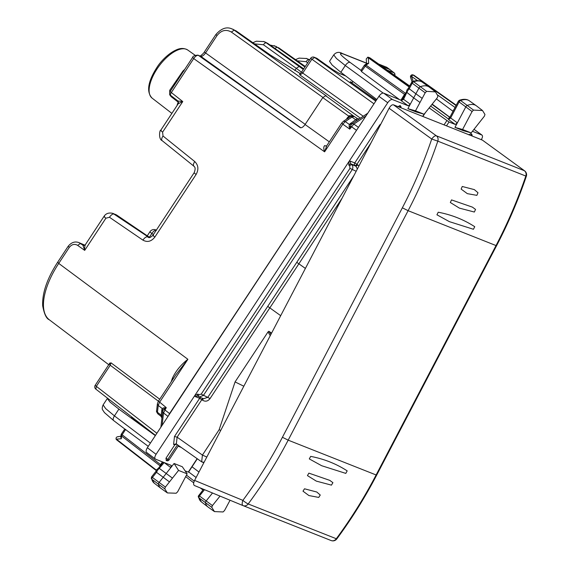 <?xml version="1.0" encoding="UTF-8"?>
<svg xmlns="http://www.w3.org/2000/svg" width="569" height="569" viewBox="0 0 569 569"><rect width="100%" height="100%" fill="white"/><g stroke="black" fill="none" stroke-linecap="round" stroke-linejoin="round"><path stroke-width="0.85" d="M352.225 82.526L350.198 81.723L376.265 100.336M85.492 244.634C84.824 245.502 84.553 247.415 84.696 250.381L82.903 245.182L78.885 242.586L84.895 245.182M294.813 70.556L296.278 68.323L301.499 72.206M233.639 29.574L231.789 28.841L236.071 30.897L270.303 55.008A2.895 1.23 -54.8 0 1 270.424 55.072A2.895 1.23 -54.8 0 1 270.524 55.165M265.46 42.191L267.963 43.543L266.32 42.888A2.895 1.408 125.7 0 0 263.447 44.766L296.278 68.323L299.152 66.445L266.32 42.888L263.525 41.437M304.913 67.028L277.103 47.163L278.959 47.967M306.179 58.358L309.529 60.03M308.085 59.098L309.65 59.845L306.627 58.522L299.088 58.116L295.539 59.631M274.799 48.358L277.103 47.163L274.102 45.641M231.156 28.614L231.796 28.848C226.533 26.53 221.206 28.443 215.829 34.595L204.328 52.049L305.19 124.348M300.837 127.783L200.722 56.295L198.425 55.378A2.895 2.561 -68.4 0 0 197.941 55.122L200.722 56.295C202.13 56.544 203.702 55.485 205.452 53.116L216.953 35.662C221.213 30.249 226.014 29.047 231.341 32.049L322.922 97.448M192.912 57.547L193.709 58.571C195.416 56.175 196.988 55.108 198.425 55.378L300.347 127.698C301.769 127.968 303.348 126.908 305.076 124.526L322.801 97.626L325.639 95.72L326.478 96.054L234.179 30.143L231.341 32.049M158.701 401.365L166.276 407.624L164.057 409.296L169.555 413.563L357.787 128.381M169.555 413.563L168.552 415.562M342.019 123.153L342.815 124.177L345.276 121.574L351.969 117.086A2.895 1.593 56.1 0 0 350.163 116.759L353.74 116.24A2.895 2.561 111.6 0 1 354.224 116.503L325.639 95.72M354.245 116.439L352.666 115.628L349.096 115.735L346.158 119.447M324.586 145.636L325.212 145.707A2.895 2.561 111.6 0 0 325.688 145.97L324.586 145.636C323.533 146.774 323.541 148.836 324.6 151.823L326.791 145.678L341.67 123.096L343.47 121.254L345.276 121.574L349.309 124.447L349.124 126.339L349.779 129.142L353.847 124.092L365.974 115.948M353.05 116.083L352.666 115.628M343.47 121.254L350.163 116.759A2.895 1.593 56.1 0 0 349.942 116.965L349.096 115.735M349.252 117.541L348.605 116.048L322.801 97.626M348.093 118.708L347.31 117.698M175.757 374.9L187.891 359.295L159.498 402.383L158.225 405.448L162.215 408.528L162.926 410.491L164.057 409.296L163.815 407.831L162.215 408.528L161.845 409.744L162.684 411.344L162.926 410.491M173.296 378.627L172.563 377.873C175.942 370.803 181.056 364.608 187.891 359.295L58.735 263.411A57.839 26.266 126.5 0 0 49.304 319.778L108.757 364.715M163.815 407.831L166.276 407.624L163.516 412.945L167.997 416.401M112.818 213.361L116.638 215.032A2.895 1.28 -55.8 0 1 116.752 215.089L149.704 237.465M85.179 245.004L83.735 245.481L82.903 245.182L83.828 245.488M170.906 95.542A2.895 1.33 -52.3 0 1 170.757 95.457A2.895 2.895 0 0 1 170.11 91.573L192.564 57.49C192.791 56.16 194.584 55.371 197.941 55.122M162.115 140.628A4.822 2.205 -51.2 0 1 163.011 136.019L194.74 161.546C198.389 165.152 198.844 169.455 196.099 174.47L154.853 237.06C151.361 241.519 147.392 242.55 142.947 240.146A4.822 2.248 -55.7 0 1 147.591 236.903L148.317 237.294C149.135 238.119 150.678 237.444 152.947 235.26L194.193 172.67C196.362 166.923 194.05 166.753 193.837 166.155L162.115 140.628C158.31 139.142 159.647 129.704 160.7 130.337L178.36 103.544L177.933 101.005L170.75 95.457A2.895 1.33 -52.3 0 1 171.248 92.655L193.709 58.571L324.6 151.823L342.815 124.177L349.779 129.142L350.611 126.062L356.286 130.18M163.011 136.019L162.606 132.136L182.763 101.552L177.933 101.005M170.949 90.293L170.11 91.573L182.763 101.552L178.41 103.629M177.67 104.582A1.927 1.117 15.4 0 0 177.364 104.291L178.189 102.114L178.652 102.74M178.289 101.374A1.927 0.889 -52.3 0 1 178.189 102.114L171.226 96.744L169.69 94.774L169.718 90.293L182.941 71.047L184.022 71.04M169.69 94.774L170.074 94.376M169.718 90.293L170.145 91.552M332.822 69.631L316.961 58.415A2.895 1.273 -54.7 0 1 317.089 58.479L332.723 69.546L338.754 73.145A2.895 2.561 111.6 0 1 339.231 73.401L345.71 75.969M159.725 399.225L110.962 362.802L110.237 365.248L158.417 401.216M156.888 433.265L96.339 386.337L95.862 389.146A2.895 2.895 0 0 1 95.215 385.27L109.113 364.181L110.237 365.248L96.339 386.337L95.215 385.27M109.845 363.598L110.962 362.802M363.25 116.24L302.772 73.052L311.776 59.389L314.614 57.483A2.895 2.561 -68.4 0 0 314.138 57.22A2.895 2.895 0 0 0 310.653 58.323L301.648 71.986L302.772 73.052L299.934 74.959L360.412 118.146M300.034 74.347L299.934 74.959M359.302 118.9L357.19 118.615L349.309 124.447L351.336 124.469L352.183 123.686L353.847 124.092L358.449 127.371M351.336 124.469L350.611 126.062L349.124 126.339M367.787 113.195L352.183 123.686L350.518 123.288M357.41 120.18L355.746 119.775L351.969 117.086L354.224 116.503L358.157 119.021M176.141 374.31L158.353 401.301L157.393 403.798L156.624 410.64A2.895 2.027 6.5 0 0 157.449 412.283L161.226 415.199L162.065 416.8L160.885 427.198M161.845 409.744L161.084 416.302M161.93 418.044L160.999 416.288L157.912 413.898C156.61 412.112 156.183 411.031 156.624 410.64M484.973 114.497L484.333 116.254L471.175 132.904L462.576 129.49L472.071 111.545L473.529 110.094L482.512 110.535L484.973 114.497M482.512 110.535L476.388 105.813A28.941 13.144 126.5 0 0 476.196 105.67A28.941 13.144 126.5 0 0 467.355 105.372A1.927 0.875 126.5 0 0 465.776 106.944L454.965 127.371L462.576 129.49M454.965 127.371L463.202 130.635L471.175 132.904M415.498 110.82L407.873 108.693L416.11 111.958L424.097 114.234L437.291 97.754L437.945 95.983L435.449 91.872L426.65 91.367L425.192 92.797L415.498 110.82L424.097 114.234L422.667 116.396M422.191 98.38L415.889 93.778L418.891 88.195A1.927 0.875 -53.5 0 1 420.477 86.637A28.941 13.144 -53.5 0 1 429.133 87.007A28.941 13.144 -53.5 0 1 429.325 87.142L435.449 91.872M220.018 496.097L212.436 505.571L211.775 507.342L214.463 511.595L223.076 511.958L224.535 510.528L230.061 500.243M214.463 511.595L208.154 507.114A28.941 13.144 -53.5 0 1 207.97 506.979A28.941 13.144 -53.5 0 1 205.459 502.84A1.927 0.875 -53.5 0 1 206.17 500.919L212.514 492.996M169.47 481.915L163.203 477.263L159.128 482.42A1.927 0.875 126.5 0 0 158.431 484.326A28.941 13.144 126.5 0 0 160.906 488.309A28.941 13.144 126.5 0 0 161.091 488.451L167.4 492.932L164.754 488.828L165.394 487.071L178.545 470.421L187.144 473.835L177.656 491.78L176.191 493.231L167.4 492.932M187.144 473.835L182.322 466.751L174.086 463.486L178.545 470.421M155.486 435.392L131.318 417.774L131.816 417.02M107.69 398.314L107.335 398.499L109.988 402.055L118.893 409.125L114.44 415.882L105.67 408.613L103.117 404.9M155.33 435.626L118.893 409.125M376.799 99.525L340.845 72.291L332.09 65.001L329.529 61.288L333.754 54.887L336.407 58.443L345.298 65.535L340.845 72.291M199.2 396.991L203.652 398.755L207.87 397.226L353.904 175.608M305.404 268.412L296.762 262.323L305.389 268.433M280.695 315.681L267.722 306.371M357.339 169.043L355.988 166.24L351.542 164.477C353.057 165.92 353.264 167.656 352.161 169.697L203.396 395.455L199.207 396.991M407.873 108.693L410.277 104.212L408.201 105.791L392.461 99.547C391.038 99.283 389.459 100.343 387.731 102.726L349.16 161.262L348.719 165.031L349.651 165.743L349.963 168.36L201.206 394.118L198.78 394.708L198.56 396.643M380.213 125.28L379.9 124.746L354.75 162.919L350.305 161.155L349.16 161.262L194.634 395.775L197.82 394.033L198.78 394.708M350.305 161.155L350.611 163.758L348.719 165.031M197.82 394.033L197.514 395.917L198.474 396.6M198.41 396.536L197.599 395.967L195.188 396.557L194.634 395.775L156.062 454.318C154.583 456.793 154.398 458.408 155.515 459.147L146.567 452.419M370.945 143.004L356.941 164.256A1.927 0.839 -52.5 0 1 355.049 165.522L355.988 166.24L357.88 164.967L354.75 162.919A1.927 1.707 -68.4 0 0 355.049 165.522L350.611 163.758L351.542 164.477L349.651 165.743M200.601 397.546A1.927 1.707 -68.4 0 0 199.634 398.321L195.188 396.557M401.558 100.471L403.556 99.312L410.277 104.212L413.691 97.868L419.986 102.47M174.086 463.486L166.191 473.486L172.45 478.138M176.02 443.763L201.654 461.843L202.422 455.072L177.115 437.17L174.484 436.494L199.634 398.321L202.784 400.334L203.005 398.407M206.81 457.056L202.422 455.072L219.15 429.68L220.715 430.449M270.247 335.674L268.013 331.926L235.068 381.92L219.15 429.68M268.013 331.926L268.831 331.279L271.612 333.064M270.936 334.352L268.831 331.279M235.068 381.92L243.831 386.223M201.661 461.843L203.851 462.711M202.329 398.229A1.927 0.846 -54.7 0 1 201.824 399.658L177.115 437.17L176.34 443.927L173.588 444.396L174.775 444.866L176.632 444.133M201.654 461.843L204.043 462.348M198.275 496.893L198.809 497.726A1.764 0.804 -53.5 0 1 199.463 495.969L212.436 505.571M211.775 507.342L198.809 497.726A28.777 13.066 -53.5 0 0 201.312 501.837L198.261 496.168L203.517 489.276M198.794 495.514L199.463 495.969L204.499 489.681M151.767 476.993L152.421 477.469A1.764 0.804 126.5 0 0 151.788 479.212L164.754 488.828M158.331 468.344L159.484 468.536L166.191 473.486L163.203 477.263L156.503 472.313L152.421 477.469L165.394 487.071M164.185 462.576L170.821 467.618L171.255 465.392L155.515 459.147M154.249 483.173L151.788 479.212A28.777 13.066 126.5 0 0 154.249 483.173L160.906 488.309M429.161 107.904L449.033 121.986L455.264 124.455L457.355 122.861L450.634 117.954A1.927 0.548 -152.1 0 1 449.979 117.072L458.429 101.104L459.389 100.272L460.556 100.5A1.764 0.804 126.5 0 0 459.105 101.936L472.071 111.545M458.721 101.04L459.105 101.936L450.634 117.954L448.557 119.561L448.564 119.113M411.828 82.32L412.226 83.195A1.764 0.804 -53.5 0 1 413.67 81.772L426.65 91.367M408.364 88.287L406.956 89.938L406.479 92.071L413.691 97.868L415.889 93.778L409.225 88.778L412.226 83.195L425.192 92.797M408.364 88.28L411.928 81.886L413.67 81.772A28.777 13.066 -53.5 0 1 422.276 82.135L429.133 87.007M156.062 454.318L147.357 447.725L378.918 96.31C380.64 93.928 382.219 92.868 383.648 93.138L401.835 100.578M400.96 107.79A1.927 1.927 0 0 0 400.654 106.154A1.927 1.821 -36.2 0 0 400.171 105.713L397.646 106.631M400.099 105.606L400.654 106.154M481.232 139.803C482.711 137.321 482.896 135.714 481.779 134.974L473.998 129.334M474.013 129.312L482 135.088L472.462 131.275M472.078 135.991A1.927 1.927 0 0 0 471.765 134.362L470.976 133.715L468.764 134.839M147.357 447.725C145.877 450.207 145.7 451.814 146.809 452.554M197.322 458.778L188.495 472.17L185.153 470.904M166.077 460.307L166.44 460.534A1.927 0.583 120.7 0 1 166.397 460.499L165.949 458.258L174.775 444.866M192.03 466.8L198.979 472.028M412.034 81.794L410.562 77.334A1.927 0.647 -18.3 0 1 411.536 76.381A1.927 0.91 -54.5 0 1 413.428 75.115L413.642 75.286M412.874 74.866L456.068 105.564M369.587 57.682L409.616 85.947L369.992 57.903A1.927 1.927 0 0 0 369.58 57.675L369.914 57.853A1.927 0.846 -54.7 0 1 369.992 57.903A1.927 0.846 -54.7 0 1 370.063 57.96M409.431 86.296L369.224 57.583L367.851 57.12L366.237 58.948L366.557 63.735M121.062 434.922A1.927 1.351 6.5 0 0 121.61 436.01L122.122 434.787L121.368 434.076A1.927 1.927 0 0 0 121.062 434.922L120.806 437.205L121.304 438.735L116.097 439.19L116.837 440.001M116.097 439.19C115.863 437.582 116.602 436.75 118.316 436.708M124.782 429.012L121.368 434.076M124.91 429.09L148.267 446.345M361.187 70.513L361.457 71.566L366.002 65.115A1.927 1.06 -123.9 0 0 364.807 64.902A1.927 1.927 0 0 0 364.274 65.442L404.545 94.383L405.548 93.352L366.002 65.115L368.669 63.323L368.307 57.81L367.851 57.12M364.807 64.902L366.998 63.429L368.669 63.323M449.226 118.188L449.147 116.887L431.985 104.376M432.191 104.127L449.211 116.787L450.093 116.865M436.38 98.892L453.031 111.311M406.465 91.815L402.902 98.437A1.927 0.526 28.3 0 0 403.556 99.312L407.61 90.805L409.225 88.778L408.442 88.615M398.933 99.198L361.457 71.566M404.922 94.674L404.545 94.383L404.068 95.115L404.502 95.457M188.645 471.943L196.12 477.505M155.92 471.395L156.809 469.56L158.495 468.223M156.361 471.175L156.496 472.313L157.677 470.108L164.178 462.59M125.685 429.375L122.122 434.787L160.593 464.61L160.102 465.847L121.61 436.01L121.304 438.735M161.02 464.944L160.593 464.61L161.077 463.877L161.56 464.261M378.67 64.034L386.707 67.277A1.927 0.818 -54.3 0 1 386.792 67.32A1.927 0.818 -54.3 0 1 386.863 67.384M381.97 66.374L389.829 69.503L386.792 67.32A1.927 1.927 0 0 0 386.365 67.092M394.338 73.081A1.927 0.932 127.9 0 0 394.203 72.91L389.921 69.596M387.333 70.165L394.097 72.853A1.927 1.707 111.6 0 1 394.516 75.25M352.936 81.445L351.934 82.967M291.769 294.486A15.192 13.436 111.6 0 1 292.715 292.679M165.949 458.258L169.036 459.937L178.552 445.499M524.654 170.878L524.611 170.842A4.822 4.822 0 0 1 526.332 176.298L525.827 176.056C517.662 199.989 507.726 223.162 496.026 245.559L496.573 245.701L376.642 475.172C364.949 497.534 351.67 518.786 336.798 538.928L248.191 503.956C263.141 483.814 276.47 462.547 288.177 440.157L408.108 210.686C419.808 188.289 429.709 165.11 437.81 141.148L431.722 139.035C423.713 162.734 413.919 185.658 402.354 207.806L408.108 210.686L496.026 245.559L376.095 475.023C364.388 497.413 351.094 518.693 336.208 538.864A4.822 4.268 -68.4 0 1 331.144 540.55A4.822 4.822 0 0 0 336.798 538.928M345.81 473.394L347.182 470.869C336.236 463.778 324.067 458.948 310.674 456.388C324.06 458.948 336.229 463.771 347.182 470.869L345.81 473.394L321.677 465.726L345.81 473.394M309.294 458.913L321.677 465.726L309.294 458.913L310.674 456.388L309.294 458.913M331.457 485.129L332.908 482.661L329.807 480.378L308.889 473.138L329.807 480.378L332.908 482.661L331.457 485.129L316.314 481.118L331.457 485.129M307.438 475.599L316.314 481.118L307.438 475.599L308.889 473.138L307.438 475.599M318.74 497.42L320.255 495.037L316.805 492.029L304.507 488.792L316.805 492.021L320.255 495.037L318.74 497.42L308.896 495.549L318.74 497.42M302.993 491.175L308.896 495.549L302.993 491.175L304.507 488.792L302.993 491.175M482.334 140.066L524.611 170.842L482.334 140.066L393.435 104.803L436.359 135.806A4.822 4.268 111.6 0 1 437.81 141.148L525.827 176.056A4.822 4.268 111.6 0 0 524.376 170.714L436.359 135.806C435.05 135.507 433.507 136.588 431.722 139.035L389.104 108.259C390.583 105.713 392.027 104.561 393.435 104.803M438.23 212.223C451.544 214.741 463.714 219.57 474.738 226.704L473.451 229.279L449.382 221.647L436.935 214.798L449.375 221.647L473.451 229.279L474.738 226.704C463.714 219.563 451.544 214.741 438.23 212.223L436.935 214.798L438.23 212.223M451.53 199.904L472.426 207.137L475.549 209.428L474.354 212.038L459.389 208.119L450.328 202.507L459.389 208.119L474.354 212.038L475.549 209.428L472.426 207.137L451.53 199.904L450.328 202.507L451.53 199.904M462.241 186.483L474.347 189.619L477.988 192.727L476.886 195.352L467.334 193.645L461.139 189.1L467.327 193.645L476.886 195.352L477.988 192.727L474.347 189.619L462.241 186.483L461.139 189.1L462.241 186.483M389.104 108.259L194.598 480.414C193.36 483.06 193.311 484.767 194.449 485.528L243.048 505.613M402.354 207.806L282.423 437.276C270.844 459.418 257.665 480.449 242.878 500.364C241.889 503.209 241.96 504.966 243.07 505.621L194.449 485.528M153.417 234.549L151.852 233.482A4.822 0.512 -146.6 0 1 149.981 231.704A4.822 4.822 0 0 1 155.785 229.876L156.354 230.096M149.377 237.245L151.852 233.482C153.509 231.05 155.067 229.976 156.525 230.267M156.326 230.139A4.822 4.268 -68.4 0 0 155.785 229.876M84.873 245.196L80.478 243.454L77.661 245.367C74.532 243.61 71.73 244.307 69.24 247.465L58.735 263.411L57.931 262.387M49.304 319.778C46.402 318.69 44.19 314.003 42.668 305.709C42.149 293.014 47.12 278.554 57.59 262.33L68.095 246.384C71.281 242.408 74.88 241.142 78.885 242.586L78.657 242.501M68.444 246.441L69.24 247.465M187.727 50.008C184.214 48.002 180.38 47.974 176.234 49.93C168.552 53.266 161.326 60.975 158.04 65.734C147.983 80.812 146.005 91.609 152.094 98.117A29.937 13.599 -53.5 0 1 159.078 66.047A29.937 13.599 -53.5 0 1 187.727 50.008L195.089 55.236M263.447 44.766L254.535 43.877M299.152 66.445L303.291 69.496M300.311 73.6L270.303 55.008M307.687 62.818L306.115 61.694A2.895 1.408 -54.3 0 1 308.988 59.816L309.451 60.143M297.203 60.798L306.115 61.694M305.261 66.495L278.746 47.817L305.276 66.481M303.718 68.842L268.191 43.699M216.17 34.652L216.953 35.662M305.076 124.526L329.323 141.845M353.719 116.232A2.895 2.561 111.6 0 1 353.74 116.24L354.309 116.467M157.393 403.805L158.225 405.448L157.449 412.283L158.161 414.047M162.065 416.8L162.684 411.344L163.516 412.945L162.115 425.335M172.563 377.873A59.375 26.963 126.5 0 0 171.134 381.913M142.947 240.146L109.476 217.273C111.126 214.833 112.676 213.759 114.113 214.029L116.638 215.032L149.683 237.465M77.661 245.367L84.696 250.381L105.905 218.197L109.476 217.273M105.905 218.197C103.956 216.704 103.508 216.135 104.568 216.49M83.664 245.467L85.286 244.784L103.999 216.391C105.926 213.411 108.907 212.415 112.932 213.403L149 237.465M154.853 237.06C152.905 235.573 152.464 235.004 153.523 235.36M194.193 172.67A4.822 0.512 33.4 0 0 196.099 174.47M194.74 161.546C193.197 163.972 192.983 165.558 194.107 166.312M162.606 132.136C160.657 130.65 160.216 130.081 161.276 130.436M177.044 105.535A30.612 13.905 -53.5 0 1 177.364 104.291M182.941 71.047A30.356 13.784 -53.5 0 1 184.74 69.361M171.226 96.744L171.049 95.599M339.231 73.401L332.595 69.475M310.653 58.323L373.975 103.807M375.739 101.133L314.614 57.483L316.961 58.415A2.895 2.561 111.6 0 0 316.485 58.152L314.138 57.22M357.901 118.864L358.37 119.049M473.529 110.094L460.556 100.5A28.777 13.066 126.5 0 1 469.34 100.798L476.196 105.67M150.394 443.116L114.44 415.882C112.947 418.35 112.762 419.965 113.892 420.711M383.129 93.053L345.298 65.535C347.005 63.138 348.584 62.078 350.027 62.362C340.205 55.022 337.95 52.234 343.249 54.005L342.424 53.55C339.096 51.63 336.208 52.071 333.761 54.873M366.521 63.237L343.249 54.005M356.166 171.283L349.963 168.36M202.784 400.334C205.501 401.863 207.927 401.273 210.068 398.563L201.206 394.118M210.068 398.563L269.934 307.715M269.941 307.722L342.118 198.168M357.88 164.967L358.904 166.048M178.097 446.181L181.34 447.469M173.588 444.396L174.484 436.494M380.803 124.142L379.9 124.746M455.264 124.455L448.557 119.561M408.201 105.791L401.494 100.898M392.461 99.547L383.648 93.138M387.731 102.726L378.918 96.31M449.033 121.986L446.487 125.849M446.829 120.664L444.048 124.881M197.144 458.65L188.261 472.135M448.393 118.992L430.648 106.047M361.272 70.542L350.027 62.362M413.165 81.324L411.536 76.381L417.518 80.656M414.118 75.385L456.26 105.208L414.054 75.328M454.147 109.191L452.86 111.154M455.065 107.47L437.661 95.037M404.068 95.115L400.932 100.137M368.307 57.81L409.09 86.929M194.249 481.146L186.468 475.115M161.077 463.877L162.414 461.886M116.816 439.481L156.397 470.158M378.833 64.155L386.707 67.277L394.097 72.853A1.927 0.932 127.9 0 1 394.203 72.91A1.927 1.927 0 0 1 394.701 75.378M169.043 459.937A1.927 1.927 0 0 1 166.44 460.534A1.927 0.583 120.7 0 0 167.812 459.368L177.457 444.723M399.858 105.514L400.171 105.713A1.927 0.59 122.2 0 1 399.765 107.313M471.765 134.362A1.927 1.821 143.8 0 0 471.288 133.914A1.927 0.59 -57.8 0 1 470.883 135.522M282.423 437.276L288.177 440.157L376.642 475.172M243.176 505.663L331.087 540.529A4.822 4.268 -68.4 0 0 331.144 540.55L243.127 505.642A4.822 4.268 -68.4 0 0 248.191 503.956A4.822 0.633 36.6 0 1 242.878 500.364L194.598 480.414M300.325 73.586L270.424 55.072L236.192 30.954M265.552 42.234L263.959 41.601L256.377 41.21L252.871 42.703M270.104 45.036L276.306 46.494M265.545 42.227L303.732 68.828M199.932 55.968C199.463 56.872 203.56 53.607 204.328 52.049M326.791 145.685L325.945 146.041M115.45 214.399L116.752 215.089M152.094 98.117L171.874 113.38M147.271 235.815L149.981 231.704M338.754 73.145L345.511 75.826M109.113 364.181L109.76 363.015M317.097 58.486A2.895 2.895 0 0 0 316.485 58.152M301.648 71.986L299.522 74.247M155.501 435.37L95.862 389.146M107.335 398.499L103.089 404.95M103.11 404.915C102.086 407.34 101.965 409.054 102.747 410.043L104.476 412.625L113.651 420.576L124.732 428.976M366.514 63.102L342.424 53.55M201.312 501.837L207.97 506.979M151.269 478.458L151.589 476.872L155.885 471.438M459.389 100.272C463.507 98.85 466.829 99.027 469.34 100.798M412.511 81.538C416.551 80.193 419.808 80.393 422.276 82.135M425.441 112.584L422.874 116.481M413.962 75.279L413.108 74.937A1.927 1.927 0 0 0 410.562 77.334M120.92 436.203L117.698 436.729M360.895 70.57L364.274 65.442M449.979 117.072L448.28 119.07M402.902 98.437L401.216 100.407M202.934 490.001L200.26 487.932M193.723 482.861L185.672 476.623M163.189 462.192L158.395 468.266M116.844 440.008L156.212 470.52M526.332 176.29C518.174 200.203 508.252 223.34 496.573 245.701"/></g></svg>
